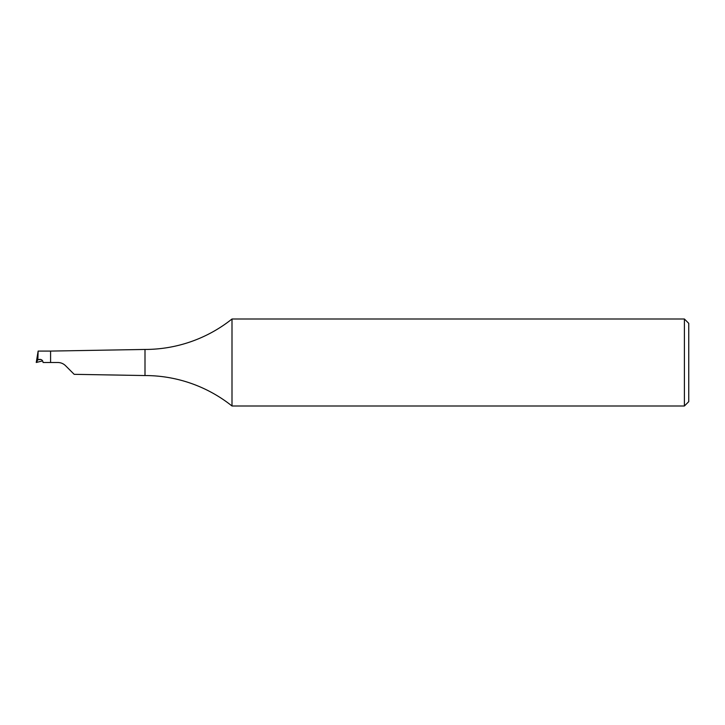 <?xml version="1.0" encoding="UTF-8"?>
<svg xmlns="http://www.w3.org/2000/svg" width="725" height="725" viewBox="0 0 725 725"><rect width="100%" height="100%" fill="white"/><g stroke="black" fill="none" stroke-linecap="round" stroke-linejoin="round"><path stroke-width="1.09" d="M688.75 323.35L688.75 401.65L684.4 406L684.4 319L688.75 323.35M684.4 406L232 406L232 319L684.4 319M232 319A139.508 139.508 0 0 1 145 349.45L145 375.55A139.508 139.508 0 0 1 232 406M145 375.55L74.177 374.327L65.531 365.681C63.392 363.615 60.828 362.554 57.846 362.5L50.587 362.5L50.587 351.081L145 349.45M39.911 359.373L39.032 359.473C41.388 359.156 42.739 360.162 43.083 362.5L50.587 362.5M42.648 360.896L36.25 362.482L38.135 351.081L37.854 359.763L36.25 362.482M57.846 362.5C60.828 362.554 63.392 363.615 65.531 365.681M38.189 351.081L50.587 351.081M40.754 359.473L37.854 359.763"/></g></svg>
